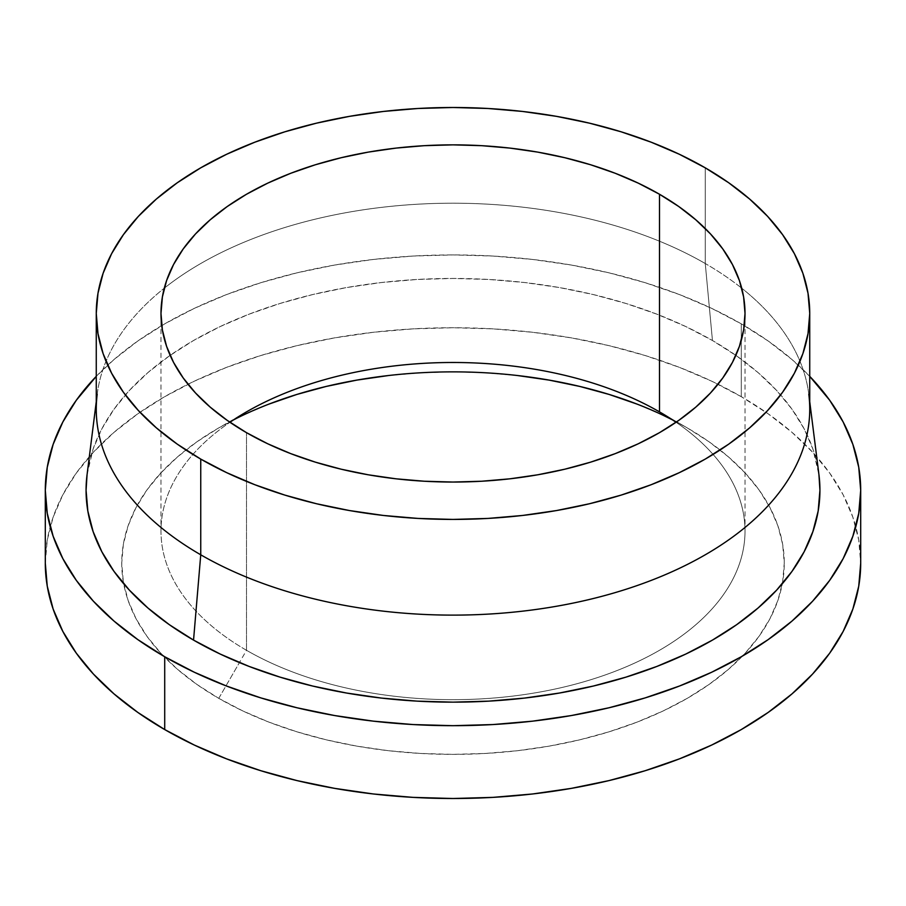 <?xml version="1.0" encoding="UTF-8"?>
<svg xmlns="http://www.w3.org/2000/svg" width="906" height="906" viewBox="0 0 906 906"><rect width="100%" height="100%" fill="white"/><g stroke="black" fill="none" stroke-linecap="round" stroke-linejoin="round"><path stroke-width="0.68" stroke-dasharray="4.53 3.4" d="M246.511 650.293L246.511 432.672L246.511 650.293A292.015 168.595 180 0 1 229.954 422.264A292.015 168.595 0 0 0 160.985 531.086A292.015 168.595 0 0 0 246.511 650.293L239.433 662.569L246.511 650.293A292.015 168.595 0 0 0 564.744 686.839A292.015 168.595 0 0 0 745.015 531.086A292.015 168.595 0 0 0 676.046 422.264A292.015 168.595 180 0 1 650.655 655.185A292.015 168.595 180 0 1 246.511 650.293M705.253 263.521L705.253 167.825L705.253 263.521A356.738 205.956 180 0 1 741.72 288.187A356.738 205.956 0 0 0 705.253 263.521L712.456 340.509L705.253 263.521A356.738 205.956 0 0 0 164.28 288.187A356.738 205.956 180 0 1 705.253 263.521M809.738 409.161A356.738 205.956 0 0 0 741.72 288.187A356.738 205.956 180 0 1 808.798 394.223L809.738 401.686M818.967 474.937A366.93 211.845 0 0 0 712.456 340.509L736.646 355.911L758.096 372.604L776.601 390.441L792.003 409.229L804.132 428.81L812.875 448.968L818.945 474.744M741.289 396.681L741.289 323.861A407.7 235.379 180 0 1 809.738 376.352L791.991 359.535L768.152 340.973L741.289 323.861L741.289 396.681L768.152 413.793L791.991 432.355L812.557 452.162L829.67 473.045L843.146 494.789L852.863 517.201L858.741 540.055L860.7 563.124A407.7 235.379 0 0 0 741.289 396.681A407.7 235.379 0 0 0 296.975 345.65A407.7 235.379 0 0 0 45.3 563.124L47.259 540.055L53.137 517.201L62.854 494.789L76.331 473.045L93.443 452.162L114.009 432.355L137.848 413.793L164.711 396.681L194.36 381.166L226.489 367.406L260.815 355.537L296.975 345.65L334.654 337.87L373.465 332.264L413.034 328.867L453 327.734L492.966 328.867L532.535 332.264L571.346 337.87L609.025 345.65L645.185 355.537L679.511 367.406L711.64 381.166L741.289 396.681M218.765 698.356L239.433 662.569L218.765 698.356A331.256 191.245 0 0 0 563.079 743.498A331.256 191.245 0 0 0 782.331 583.713A331.256 191.245 0 0 0 687.235 427.892A331.256 191.245 0 0 0 672.49 419.874L687.235 427.892L659.489 411.868L687.235 427.892L709.07 441.8L728.424 456.873L745.14 472.966L759.035 489.931L769.998 507.609L777.892 525.808L782.659 544.37L784.256 563.124L782.659 581.867L777.892 600.429L769.998 618.639L759.035 636.306L745.14 653.271L728.424 669.375L709.07 684.449L687.235 698.356L663.147 710.961L637.031 722.139L609.149 731.788L579.761 739.817L549.161 746.136L517.62 750.7L485.469 753.452L453 754.37L420.531 753.452L388.38 750.7L356.839 746.136L326.239 739.817L296.851 731.788L268.969 722.139L242.853 710.961L218.765 698.356A331.256 191.245 0 0 1 123.669 583.713A331.256 191.245 0 0 1 218.765 427.892L196.93 441.8L177.576 456.873L160.86 472.966L146.965 489.931L136.002 507.609L128.108 525.808L123.341 544.37L121.744 563.124L123.341 581.867L128.108 600.429L136.002 618.639L146.965 636.306L160.86 653.271L177.576 669.375L196.93 684.449L218.765 698.356M233.51 419.874A331.256 191.245 0 0 0 218.765 427.892L242.853 415.288L268.969 404.099M663.147 415.288L637.031 404.099M517.62 375.548L485.469 372.796L453 371.868L420.531 372.796L388.38 375.548M96.263 376.352A407.7 235.379 180 0 1 741.289 323.861L711.64 308.346L679.511 294.586L645.185 282.717L609.025 272.831L571.346 265.05L532.535 259.444L492.966 256.047L453 254.914L413.034 256.047L373.465 259.444L334.654 265.05L296.975 272.831L260.815 282.717L226.489 294.586L194.36 308.346L164.711 323.861L137.848 340.973L114.009 359.535L96.263 376.352M87.055 474.744L93.125 448.968L101.868 428.81L113.997 409.229L129.399 390.441L147.905 372.604L169.354 355.911L193.544 340.509L220.226 326.545L249.15 314.156L280.033 303.476L312.581 294.586L346.488 287.576L381.415 282.525L417.032 279.478L453 278.459L488.968 279.478L524.585 282.525L559.512 287.576L593.419 294.586L625.967 303.476L656.85 314.156L685.774 326.545L712.456 340.509A366.93 211.845 0 0 0 324.971 291.766A366.93 211.845 0 0 0 87.033 474.937M96.263 401.686L97.202 394.223A356.738 205.956 180 0 1 164.28 288.187A356.738 205.956 0 0 0 96.263 409.161M160.985 313.453L160.985 531.086M246.511 411.868L218.765 427.892M659.489 411.868L687.235 427.892M745.015 313.453L745.015 531.086"/><path stroke-width="1.36" d="M246.511 432.672A292.015 168.595 180 0 1 160.985 313.453A292.015 168.595 180 0 1 341.256 157.701A292.015 168.595 180 0 1 659.489 194.246L659.489 411.868A292.015 168.595 0 0 0 229.954 422.264A292.015 168.595 180 0 1 246.511 411.868A292.015 168.595 180 0 1 659.489 411.868L659.489 411.868A292.015 168.595 180 0 1 676.046 422.264A292.015 168.595 0 0 0 659.489 411.868L659.489 194.246L678.73 206.5L695.797 219.796L710.53 233.986L722.784 248.935L732.444 264.518L739.409 280.566L743.611 296.93L745.015 313.453L743.611 329.977L739.409 346.341L732.444 362.4L722.784 377.972L710.53 392.932L695.797 407.122L678.73 420.407L659.489 432.672L638.254 443.781L615.231 453.634L590.655 462.139L564.744 469.217L537.768 474.789L509.965 478.81L481.618 481.233L453 482.049L424.382 481.233L396.035 478.81L368.232 474.789L341.256 469.217L315.345 462.139L290.769 453.634L267.746 443.781L246.511 432.672L227.27 420.407L210.203 407.122L195.47 392.932L183.216 377.972L173.556 362.4L166.591 346.341L162.389 329.977L160.985 313.453L162.389 296.93L166.591 280.566L173.556 264.518L183.216 248.935L195.47 233.986L210.203 219.796L227.27 206.5L246.511 194.246L267.746 183.137L290.769 173.273L315.345 164.767L341.256 157.701L368.232 152.117L396.035 148.097L424.382 145.673L453 144.858L481.618 145.673L509.965 148.097L537.768 152.117L564.744 157.701L590.655 164.767L615.231 173.273L638.254 183.137L659.489 194.246A292.015 168.595 180 0 1 745.015 313.453A292.015 168.595 180 0 1 564.744 469.217A292.015 168.595 180 0 1 246.511 432.672M808.798 394.223A356.738 205.956 180 0 1 601.391 596.454A356.738 205.956 180 0 1 200.747 554.8A356.738 205.956 0 0 0 589.523 599.444A356.738 205.956 0 0 0 809.738 409.161L809.738 313.453A356.738 205.956 180 0 1 589.523 503.736A356.738 205.956 180 0 1 200.747 459.093L200.747 554.8L193.544 640.1A366.93 211.845 0 0 0 605.627 682.954A366.93 211.845 0 0 0 818.967 474.937L809.738 401.686M705.253 167.825A356.738 205.956 180 0 1 809.738 313.453L808.016 293.272L802.886 273.272L794.381 253.669L782.58 234.643L767.62 216.364L749.613 199.026L728.764 182.797L705.253 167.825L679.307 154.246L651.188 142.208L621.165 131.812L589.523 123.171L556.556 116.364L522.592 111.449L487.972 108.482L453 107.497L418.028 108.482L383.408 111.449L349.444 116.364L316.477 123.171L284.835 131.812L254.812 142.208L226.693 154.246L200.747 167.825L177.236 182.797L156.387 199.026L138.38 216.364L123.42 234.643L111.619 253.669L103.114 273.272L97.984 293.272L96.263 313.453A356.738 205.956 180 0 1 316.477 123.171A356.738 205.956 180 0 1 705.253 167.825M164.711 729.568A407.7 235.379 0 0 0 609.025 780.587A407.7 235.379 0 0 0 860.7 563.124L858.741 586.193L852.863 609.047L843.146 631.448L829.67 653.203L812.557 674.075L791.991 693.894L768.152 712.444L741.289 729.568L711.64 745.072L679.511 758.832L645.185 770.712L609.025 780.587L571.346 788.367L532.535 793.984L492.966 797.371L453 798.503L413.034 797.371L373.465 793.984L334.654 788.367L296.975 780.587L260.815 770.712L226.489 758.832L194.36 745.072L164.711 729.568L137.848 712.444L114.009 693.894L93.443 674.075L76.331 653.203L62.854 631.448L53.137 609.047L47.259 586.193L45.3 563.124A407.7 235.379 0 0 0 164.711 729.568L164.711 656.748L164.711 729.568M809.738 376.352A407.7 235.379 180 0 1 860.7 490.305A407.7 235.379 180 0 1 609.025 707.767A407.7 235.379 180 0 1 164.711 656.748A407.7 235.379 180 0 1 45.3 490.305A407.7 235.379 180 0 1 96.263 376.352L76.331 400.226L62.854 421.97L53.137 444.382L47.259 467.236L45.3 490.305L47.259 513.374L53.137 536.227L62.854 558.628L76.331 580.384L93.443 601.256L114.009 621.074L137.848 639.625L164.711 656.748L194.36 672.252L226.489 686.012L260.815 697.892L296.975 707.767L334.654 715.547L373.465 721.165L413.034 724.551L453 725.683L492.966 724.551L532.535 721.165L571.346 715.547L609.025 707.767L645.185 697.892L679.511 686.012L711.64 672.252L741.289 656.748L768.152 639.625L791.991 621.074L812.557 601.256L829.67 580.384L843.146 558.628L852.863 536.227L858.741 513.374L860.7 490.305L858.741 467.236L852.863 444.382L843.146 421.97L829.67 400.226L809.738 376.352M663.147 415.288L672.49 419.874A331.256 191.245 0 0 0 233.51 419.874M637.031 404.099L609.149 394.45L579.761 386.432L549.161 380.112L517.62 375.548M388.38 375.548L356.839 380.112L326.239 386.432L296.851 394.45L268.969 404.099M818.945 474.744L819.93 490.305L818.163 511.063L812.875 531.629L804.132 551.799L792.003 571.369L776.601 590.168L758.096 607.994L736.646 624.698L712.456 640.1L685.774 654.064L656.85 666.442L625.967 677.133L593.419 686.023L559.512 693.022L524.585 698.073L488.968 701.131L453 702.15L417.032 701.131L381.415 698.073L346.488 693.022L312.581 686.023L280.033 677.133L249.15 666.442L220.226 654.064L193.544 640.1L169.354 624.698L147.905 607.994L129.399 590.168L113.997 571.369L101.868 551.799L93.125 531.629L87.837 511.063L86.07 490.305L87.055 474.744M96.263 401.686L87.033 474.937A366.93 211.845 0 0 0 193.544 640.1L200.747 554.8A356.738 205.956 180 0 1 97.202 394.223M96.263 313.453L96.263 409.161A356.738 205.956 0 0 0 200.747 554.8L200.747 459.093A356.738 205.956 180 0 1 96.263 313.453L97.984 333.646L103.114 353.634L111.619 373.238L123.42 392.275L138.38 410.543L156.387 427.881L177.236 444.121L200.747 459.093L226.693 472.66L254.812 484.71L284.835 495.095L316.477 503.736L349.444 510.542L383.408 515.457L418.028 518.425L453 519.421L487.972 518.425L522.592 515.457L556.556 510.542L589.523 503.736L621.165 495.095L651.188 484.71L679.307 472.66L705.253 459.093L728.764 444.121L749.613 427.881L767.62 410.543L782.58 392.275L794.381 373.238L802.886 353.634L808.016 333.646L809.738 313.453M860.7 563.124L860.7 490.305M45.3 563.124L45.3 490.305"/></g></svg>
